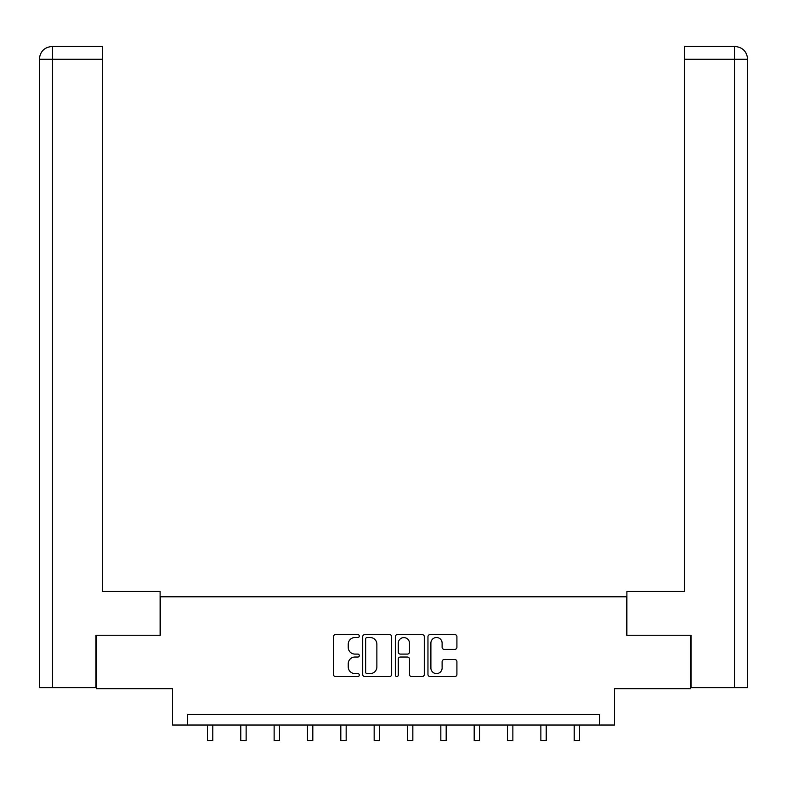 <?xml version="1.0" encoding="UTF-8"?>
<svg xmlns="http://www.w3.org/2000/svg" width="787" height="787" viewBox="0 0 787 787"><rect width="100%" height="100%" fill="white"/><g stroke="black" fill="none" stroke-linecap="round" stroke-linejoin="round"><path stroke-width="1.18" d="M359.305 636.053A1.466 1.466 0 0 0 357.839 634.588L335.547 634.588A2.095 2.095 0 0 0 333.452 636.683L333.452 674.449A2.095 2.095 0 0 0 335.547 676.545L357.839 676.545A1.466 1.466 0 0 0 359.305 675.079A1.466 1.466 0 0 0 357.839 673.603L354.947 673.603A6.709 6.709 0 0 1 348.238 666.894L348.238 663.746A6.709 6.709 0 0 1 354.947 657.037L357.839 657.037A1.466 1.466 0 0 0 359.305 655.561A1.466 1.466 0 0 0 357.839 654.095L354.947 654.095A6.709 6.709 0 0 1 348.238 647.386L348.238 644.238A6.709 6.709 0 0 1 354.947 637.519L357.839 637.519A1.466 1.466 0 0 0 359.305 636.053M454.807 649.373A2.095 2.095 0 0 0 456.913 647.278L456.913 636.683A2.095 2.095 0 0 0 454.807 634.588L430.056 634.588A2.095 2.095 0 0 0 427.961 636.683L427.961 674.449A2.095 2.095 0 0 0 430.056 676.545L454.807 676.545A2.095 2.095 0 0 0 456.913 674.449L456.913 661.651A2.095 2.095 0 0 0 454.807 659.555L444.212 659.555A2.095 2.095 0 0 0 442.117 661.651L442.117 667.996A5.607 5.607 0 0 1 436.51 673.603A5.607 5.607 0 0 1 430.892 667.996L430.892 643.136A5.607 5.607 0 0 1 436.51 637.519A5.607 5.607 0 0 1 442.117 643.136L442.117 647.278A2.095 2.095 0 0 0 444.212 649.373L454.807 649.373M599.537 725.024L614.499 725.024L614.499 688.694L690.366 688.694L690.366 635.257L626.678 635.257L626.678 596.792L160.322 596.792L160.322 635.257L96.634 635.257L96.634 688.694L172.501 688.694L172.501 725.024L599.537 725.024L599.537 714.34L187.463 714.34L187.463 725.024M391.66 636.683A2.095 2.095 0 0 0 389.565 634.588L364.814 634.588A2.095 2.095 0 0 0 362.709 636.683L362.709 674.449A2.095 2.095 0 0 0 364.814 676.545L389.565 676.545A2.095 2.095 0 0 0 391.66 674.449L391.66 636.683M397.435 634.588L422.186 634.588A2.095 2.095 0 0 1 424.291 636.683L424.291 674.449A2.095 2.095 0 0 1 422.186 676.545L411.591 676.545A2.095 2.095 0 0 1 409.496 674.449L409.496 659.132A2.095 2.095 0 0 0 407.4 657.037L400.367 657.037A2.095 2.095 0 0 0 398.271 659.132L398.271 675.079A1.466 1.466 0 0 1 396.805 676.545A1.466 1.466 0 0 1 395.34 675.079L395.34 636.683A2.095 2.095 0 0 1 397.435 634.588M367.116 637.519A1.466 1.466 0 0 0 365.65 638.995L365.65 672.137A1.466 1.466 0 0 0 367.116 673.603L370.165 673.603A6.709 6.709 0 0 0 376.875 666.894L376.875 644.238A6.709 6.709 0 0 0 370.165 637.519L367.116 637.519M409.496 643.235A5.607 5.607 0 0 0 403.888 637.627A5.607 5.607 0 0 0 398.271 643.235L398.271 652A2.095 2.095 0 0 0 400.367 654.095L407.4 654.095A2.095 2.095 0 0 0 409.496 652L409.496 643.235M207.453 725.024L207.453 740.567L212.795 740.567L212.795 725.024M160.105 635.257L160.105 591.45L102.399 591.45L102.399 59.261L52.493 59.261L52.493 687.622L95.984 687.622L95.984 635.257L96.634 635.257M52.493 687.622L39.35 687.622L39.35 59.261C40.117 51.47 44.387 47.2 52.158 46.433M102.399 46.433L52.188 46.433L102.399 46.433L102.399 59.261M52.178 46.433C44.377 47.2 40.098 51.48 39.35 59.261L52.493 59.261L52.493 46.433L55.375 46.433M626.895 635.257L626.895 591.45L684.601 591.45L684.601 46.433L734.812 46.433L684.601 46.433M747.65 559.39L747.65 59.261L747.65 687.622L691.016 687.622L691.016 635.257L690.366 635.257M731.625 46.433L734.507 46.433L734.507 59.261L684.601 59.261M734.507 687.622L734.507 59.261L747.65 59.261C746.883 51.47 742.613 47.2 734.842 46.433M240.792 725.024L240.792 740.567L246.134 740.567L246.134 725.024M274.132 725.024L274.132 740.567L279.474 740.567L279.474 725.024M307.471 725.024L307.471 740.567L312.813 740.567L312.813 725.024M340.82 725.024L340.82 740.567L346.162 740.567L346.162 725.024M374.159 725.024L374.159 740.567L379.501 740.567L379.501 725.024M407.499 725.024L407.499 740.567L412.841 740.567L412.841 725.024M440.838 725.024L440.838 740.567L446.18 740.567L446.18 725.024M474.187 725.024L474.187 740.567L479.529 740.567L479.529 725.024M507.526 725.024L507.526 740.567L512.868 740.567L512.868 725.024M540.866 725.024L540.866 740.567L546.208 740.567L546.208 725.024M574.205 725.024L574.205 740.567L579.547 740.567L579.547 725.024M39.35 59.261L39.35 559.39"/></g></svg>
